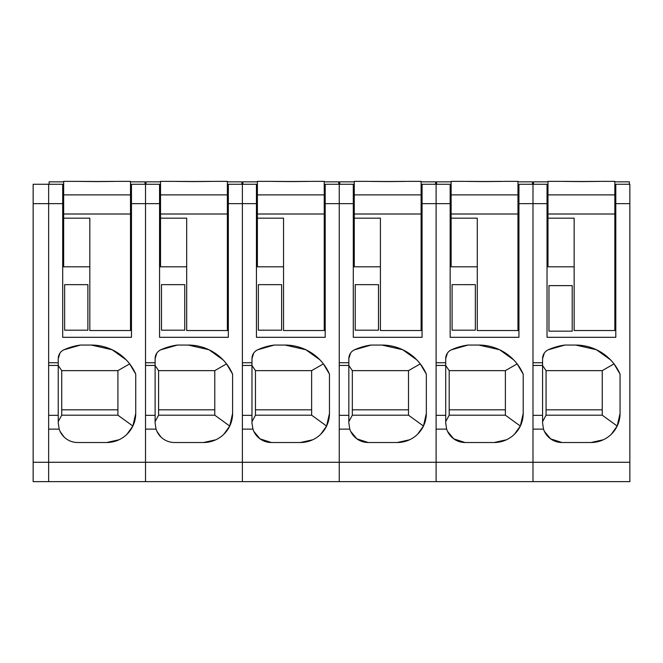 <?xml version="1.0" encoding="UTF-8"?>
<svg xmlns="http://www.w3.org/2000/svg" width="663" height="663" viewBox="0 0 663 663"><rect width="100%" height="100%" fill="white"/><g stroke="black" fill="none" stroke-linecap="round" stroke-linejoin="round"><path stroke-width="0.99" d="M547.025 203.632L532.986 203.632L532.986 184.264L547.025 184.264L547.025 337.31L615.803 337.31L615.803 184.264L629.85 184.264L629.85 481.645L33.15 481.645L33.15 184.264L48.648 184.264L33.15 184.264L48.648 184.264L48.648 462.268L33.15 462.268M48.648 481.645L48.648 462.268L48.648 481.645M518.938 203.632L518.938 184.264L532.986 184.264L532.986 362.736L542.574 362.736L542.574 358.625A9.688 9.688 0 0 1 548.243 349.807A58.12 58.12 0 0 1 564.851 345.058L575.675 345.058A48.432 48.432 0 0 1 620.062 374.123L620.062 413.447A29.056 29.056 0 0 1 591.006 442.511L561.942 442.511A19.376 19.376 0 0 1 543.519 429.127L532.986 429.127L532.986 481.645L532.986 203.632L518.938 203.632L518.938 337.31L450.16 337.31L450.16 203.632L422.074 203.632L422.074 337.31L353.296 337.31L353.296 203.632L325.201 203.632L325.201 337.31L256.432 337.31L256.432 203.632L228.337 203.632L228.337 337.31L159.559 337.31L159.559 203.632L145.512 203.632L145.512 481.645L145.512 462.268L48.648 462.268L48.648 429.127L59.189 429.127L58.236 423.135L58.236 415.336L48.648 415.336M155.109 362.736L155.109 358.625A9.688 9.688 0 0 1 160.778 349.807A58.12 58.12 0 0 1 177.386 345.058L188.209 345.058A48.432 48.432 0 0 1 232.597 374.123L232.597 413.447A29.056 29.056 0 0 1 203.541 442.511L174.477 442.511A19.376 19.376 0 0 1 156.054 429.127L155.109 423.135L155.109 362.736L145.512 362.736L145.512 184.264L145.512 203.632L131.473 203.632L131.473 337.31L62.695 337.31L62.695 203.632L48.648 203.632L48.648 362.736L58.236 362.736L58.236 415.336M33.15 203.632L48.648 203.632L48.648 184.264L62.695 184.264L62.695 203.632M62.695 197.102L63.665 197.102M130.503 197.102L131.473 197.102M159.559 203.632L159.559 184.264L131.473 184.264L131.473 203.632M58.236 362.736L58.236 358.625A9.688 9.688 0 0 1 63.905 349.807A58.12 58.12 0 0 1 80.521 345.058L91.345 345.058A48.432 48.432 0 0 1 135.733 374.123L129.666 363.888L117.906 370.634L61.725 370.634L58.236 365.52M59.189 429.127A19.376 19.376 0 0 0 77.612 442.511L106.668 442.511A29.056 29.056 0 0 0 135.733 413.447L135.733 374.123M64.054 436.975L60.109 431.439M58.236 358.625L59.943 353.139M80.521 345.058L63.905 349.807M91.345 345.058L112.138 349.749L126.177 359.843M106.668 442.511L118.984 439.776M127.023 434.199L132.857 426.044L135.733 413.447M117.906 370.634L117.906 415.195L132.857 426.044M117.906 415.195L61.725 415.195L58.236 421.66M61.725 370.634L61.725 415.195M61.725 409.825L117.906 409.825M130.503 214.008L63.665 214.008L63.665 218.168L89.82 218.168L89.82 330.53L130.503 330.53L130.503 181.844L145.031 181.844L145.031 184.264M63.665 181.844L49.137 181.844L49.137 184.264M63.665 214.008L63.665 181.355L77.712 181.364M97.08 181.488C122.075 181.331 122.075 181.364 97.08 181.587C72.093 181.364 72.093 181.331 97.08 181.488C122.075 181.331 122.075 181.364 97.08 181.587C72.093 181.364 72.093 181.331 97.08 181.488M130.503 181.355L116.456 181.364M63.665 218.168L63.665 266.874M64.634 284.651L87.881 284.651L64.634 284.651L87.881 284.667L87.881 330.191L64.634 330.191L64.634 284.667M251.973 362.736L251.973 358.625A9.688 9.688 0 0 1 257.642 349.807A58.12 58.12 0 0 1 274.25 345.058L285.073 345.058A48.432 48.432 0 0 1 329.47 374.123L329.47 413.447A29.056 29.056 0 0 1 300.405 442.511L271.349 442.511A19.376 19.376 0 0 1 252.926 429.127L251.973 423.135L251.973 362.736L242.385 362.736L242.385 184.264L242.385 481.645L242.385 462.268L145.512 462.268L145.512 429.127L156.054 429.127M159.559 197.102L160.529 197.102M227.368 197.102L228.337 197.102M256.432 203.632L256.432 184.264L228.337 184.264L228.337 203.632M160.918 436.975L156.974 431.439M155.109 358.625L156.808 353.139M177.386 345.058L160.778 349.807M232.597 374.123L226.539 363.888L214.779 370.634L158.59 370.634L155.109 365.52M188.209 345.058L209.002 349.749L223.041 359.843M203.541 442.511L215.848 439.776M223.887 434.199L229.729 426.044L232.597 413.447M214.779 370.634L214.779 415.195L229.729 426.044M214.779 415.195L158.59 415.195L155.109 421.66M158.59 370.634L158.59 415.195M158.59 409.825L214.779 409.825M227.368 214.008L160.529 214.008L160.529 218.168L186.684 218.168L186.684 330.53L227.368 330.53L227.368 181.844L241.896 181.844L241.896 184.264M160.529 181.844L146.001 181.844L146.001 184.264M160.529 214.008L160.529 181.355L174.576 181.364M193.952 181.488C218.939 181.331 218.939 181.364 193.952 181.587C168.966 181.364 168.966 181.331 193.952 181.488C218.939 181.331 218.939 181.364 193.952 181.587C168.966 181.364 168.966 181.331 193.952 181.488M227.368 181.355L213.32 181.364M160.529 218.168L160.529 266.874M161.499 284.651L184.745 284.651L161.499 284.651L184.745 284.667L184.745 330.191L161.499 330.191L161.499 284.667M348.837 362.736L348.837 358.625A9.688 9.688 0 0 1 354.506 349.807A58.12 58.12 0 0 1 371.123 345.058L381.946 345.058A48.432 48.432 0 0 1 426.334 374.123L426.334 413.447A29.056 29.056 0 0 1 397.27 442.511L368.214 442.511A19.376 19.376 0 0 1 349.791 429.127L348.837 423.135L348.837 362.736L339.249 362.736L339.249 184.264L339.249 481.645L339.249 462.268L242.385 462.268L242.385 429.127L252.926 429.127M256.432 197.102L257.393 197.102M324.232 197.102L325.201 197.102M353.296 203.632L353.296 184.264L325.201 184.264L325.201 203.632M271.349 442.511L260.02 438.856L253.838 431.439M251.973 358.625L253.672 353.139M274.25 345.058L257.642 349.807M329.47 374.123L323.403 363.888L311.643 370.634L255.462 370.634L251.973 365.52M285.073 345.058L305.867 349.749L319.906 359.843M300.405 442.511L312.721 439.776M320.751 434.199L326.594 426.044L329.47 413.447M311.643 370.634L311.643 415.195L326.594 426.044M311.643 415.195L255.462 415.195L251.973 421.66M255.462 370.634L255.462 415.195M255.462 409.825L311.643 409.825M324.232 214.008L257.393 214.008L257.393 218.168L283.549 218.168L283.549 330.53L324.232 330.53L324.232 181.844L338.768 181.844L338.768 184.264M257.393 181.844L242.865 181.844L242.865 184.264M257.393 214.008L257.393 181.355L271.44 181.364M290.817 181.488C315.803 181.331 315.803 181.364 290.817 181.587C265.83 181.364 265.83 181.331 290.817 181.488C315.803 181.331 315.803 181.364 290.817 181.587C265.83 181.364 265.83 181.331 290.817 181.488M324.232 181.355L310.193 181.364M257.393 218.168L257.393 266.874M258.363 284.651L281.618 284.651L258.363 284.651L281.618 284.667L281.618 330.191L258.363 330.191L258.363 284.667M445.71 362.736L445.71 358.625A9.688 9.688 0 0 1 451.379 349.807A58.12 58.12 0 0 1 467.987 345.058L478.81 345.058A48.432 48.432 0 0 1 523.198 374.123L523.198 413.447A29.056 29.056 0 0 1 494.142 442.511L465.078 442.511A19.376 19.376 0 0 1 446.655 429.127L445.71 423.135L445.71 362.736L436.113 362.736L436.113 184.264L436.113 481.645L436.113 462.268L339.249 462.268L339.249 429.127L349.791 429.127M353.296 197.102L354.266 197.102M421.104 197.102L422.074 197.102M450.16 203.632L450.16 184.264L422.074 184.264L422.074 203.632M368.214 442.511L356.885 438.856L350.71 431.439M348.837 358.625L350.545 353.139M371.123 345.058L354.506 349.807M426.334 374.123L420.267 363.888L408.507 370.634L352.326 370.634L348.837 365.52M381.946 345.058L402.731 349.749L416.778 359.843M397.27 442.511L409.585 439.776M417.624 434.199L423.458 426.044L426.334 413.447M408.507 370.634L408.507 415.195L423.458 426.044M408.507 415.195L352.326 415.195L348.837 421.66M352.326 370.634L352.326 415.195M352.326 409.825L408.507 409.825M421.104 214.008L354.266 214.008L354.266 218.168L380.421 218.168L380.421 330.53L421.104 330.53L421.104 181.844L435.632 181.844L435.632 184.264M354.266 181.844L339.738 181.844L339.738 184.264M354.266 214.008L354.266 181.355L368.313 181.364M387.681 181.488C412.676 181.331 412.676 181.364 387.681 181.587C362.694 181.364 362.694 181.331 387.681 181.488C412.676 181.331 412.676 181.364 387.681 181.587C362.694 181.364 362.694 181.331 387.681 181.488M421.104 181.355L407.057 181.364M354.266 218.168L354.266 266.874M355.235 284.651L378.482 284.651L355.235 284.651L378.482 284.667L378.482 330.191L355.235 330.191L355.235 284.667M446.655 429.127L436.113 429.127L436.113 462.268L629.85 462.268M450.16 197.102L451.13 197.102M517.969 197.102L518.938 197.102M465.078 442.511L453.749 438.856L447.575 431.439M445.71 358.625L447.409 353.139M467.987 345.058L451.379 349.807M523.198 374.123L517.14 363.888L505.38 370.634L449.191 370.634L445.71 365.52M478.81 345.058L499.604 349.749L513.643 359.843M494.142 442.511L506.449 439.776M514.488 434.199L520.331 426.044L523.198 413.447M505.38 370.634L505.38 415.195L520.331 426.044M505.38 415.195L449.191 415.195L445.71 421.66M449.191 370.634L449.191 415.195M449.191 409.825L505.38 409.825M517.969 214.008L451.13 214.008L451.13 218.168L477.285 218.168L477.285 330.53L517.969 330.53L517.969 181.844L532.497 181.844L532.497 184.264M451.13 181.844L436.602 181.844L436.602 184.264M451.13 214.008L451.13 181.355L465.177 181.364M484.554 181.488C509.54 181.331 509.54 181.364 484.554 181.587C459.567 181.364 459.567 181.331 484.554 181.488C509.54 181.331 509.54 181.364 484.554 181.587C459.567 181.364 459.567 181.331 484.554 181.488M517.969 181.355L503.921 181.364M451.13 218.168L451.13 266.874M452.1 284.651L475.346 284.651L452.1 284.651L475.346 284.667L475.346 330.191L452.1 330.191L452.1 284.667M547.025 197.102L547.994 197.102M614.833 197.102L615.803 197.102M543.519 429.127L542.574 423.135L542.574 415.336L532.986 415.336M542.574 362.736L542.574 415.336M561.942 442.511L550.621 438.856L544.439 431.439M542.574 358.625L544.273 353.139M564.851 345.058L548.243 349.807M620.062 374.123L614.004 363.888L602.244 370.634L546.063 370.634L542.574 365.52M575.675 345.058L596.468 349.749L610.507 359.843M591.006 442.511L603.322 439.776M611.352 434.199L617.195 426.044L620.062 413.447M602.244 370.634L602.244 415.195L617.195 426.044M602.244 415.195L546.063 415.195L542.574 421.66M546.063 370.634L546.063 415.195M546.063 409.825L602.244 409.825M614.833 214.008L547.994 214.008L547.994 218.168L574.15 218.168L574.15 330.53L614.833 330.53L614.833 181.844L629.369 181.844L629.369 184.264M547.994 181.844L533.466 181.844L533.466 184.264M547.994 214.008L547.994 181.355L562.042 181.364M581.418 181.488C606.405 181.331 606.405 181.364 581.418 181.587C556.431 181.364 556.431 181.331 581.418 181.488C606.405 181.331 606.405 181.364 581.418 181.587C556.431 181.364 556.431 181.331 581.418 181.488M614.833 181.355L600.794 181.364M547.994 218.168L547.994 266.874M572.21 285.62L548.964 285.62L572.21 285.62L572.21 331.16L548.964 331.16L548.964 285.637L572.21 285.637M58.236 365.454L48.648 365.454M130.503 194.881L63.665 194.881M63.665 266.808L89.82 266.808M155.109 415.336L145.512 415.336M155.109 365.454L145.512 365.454M227.368 194.881L160.529 194.881M160.529 266.808L186.684 266.808M251.973 415.336L242.385 415.336M251.973 365.454L242.385 365.454M324.232 194.881L257.393 194.881M257.393 266.808L283.549 266.808M348.837 415.336L339.249 415.336M348.837 365.454L339.249 365.454M421.104 194.881L354.266 194.881M354.266 266.808L380.421 266.808M445.71 415.336L436.113 415.336M445.71 365.454L436.113 365.454M517.969 194.881L451.13 194.881M451.13 266.808L477.285 266.808M629.85 203.632L615.803 203.632M542.574 365.454L532.986 365.454M614.833 194.881L547.994 194.881M547.994 266.808L574.15 266.808"/></g></svg>
